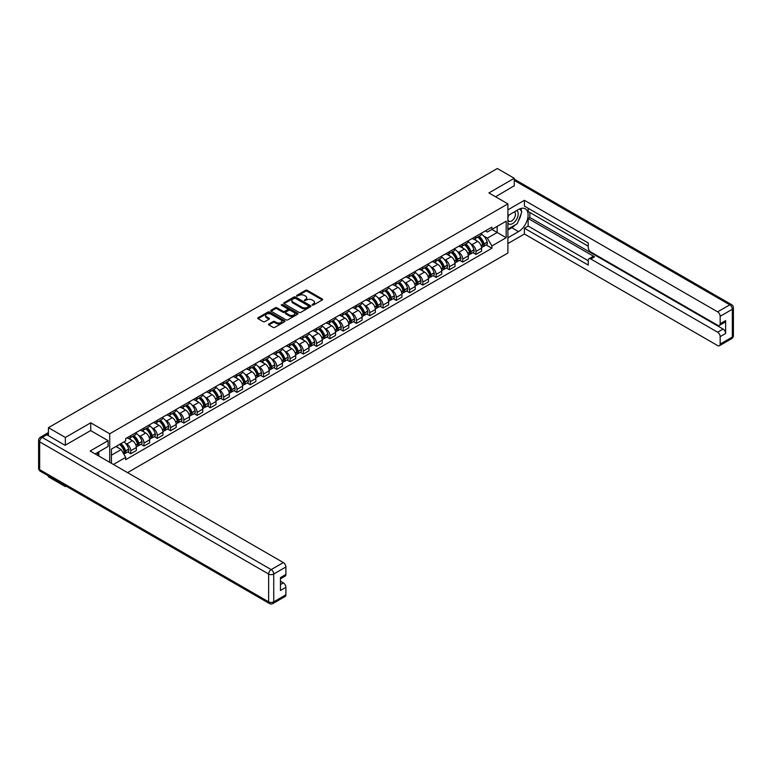 <?xml version="1.0" encoding="UTF-8"?>
<svg xmlns="http://www.w3.org/2000/svg" width="772" height="772" viewBox="0 0 772 772"><rect width="100%" height="100%" fill="white"/><g stroke="black" fill="none" stroke-linecap="round" stroke-linejoin="round"><path stroke-width="1.16" d="M312.226 305.085L313.393 305.085L322.271 299.961A1.177 0.685 0 0 0 322.619 299.478A1.177 0.685 0 0 0 322.271 298.996L307.237 290.311A1.177 0.685 0 0 0 305.567 290.311L296.689 295.435L296.689 296.11L299.005 295.454A3.783 2.181 0 0 1 304.351 295.454L305.606 296.178A3.783 2.181 0 0 1 306.716 297.722A3.783 2.181 0 0 1 305.606 299.266L304.457 300.597L306.773 299.941A3.783 2.181 0 0 1 312.12 299.941L313.374 300.665A3.783 2.181 0 0 1 314.484 302.199A3.783 2.181 0 0 1 313.374 303.743L312.226 305.085L312.226 304.409M268.888 323.979A1.177 0.685 0 0 0 268.54 324.462A1.177 0.685 0 0 0 268.888 324.944L273.105 327.386A1.177 0.685 0 0 0 274.774 327.386L284.636 321.692A1.177 0.685 0 0 0 284.984 321.21A1.177 0.685 0 0 0 284.636 320.727L269.592 312.042A1.177 0.685 0 0 0 267.923 312.042L258.07 317.736A1.177 0.685 0 0 0 257.723 318.218A1.177 0.685 0 0 0 258.07 318.701L263.165 321.644A1.177 0.685 0 0 0 264.835 321.644L269.052 319.203A1.177 0.685 0 0 0 269.399 318.72A1.177 0.685 0 0 0 269.052 318.238L266.523 316.781A3.165 1.824 0 0 1 265.597 315.497A3.165 1.824 0 0 1 267.556 313.808A3.165 1.824 0 0 1 271.001 314.204L280.892 319.917A3.165 1.824 0 0 1 281.819 321.21A3.165 1.824 0 0 1 279.869 322.899A3.165 1.824 0 0 1 276.424 322.503L274.774 321.548A1.177 0.685 0 0 0 273.105 321.548L268.888 323.979L268.888 324.944L273.105 322.532L273.105 321.548M109.711 433.777L90.729 422.815L65.359 437.463L48.424 427.678L497.332 168.508L514.268 178.284L488.908 192.932L507.889 203.885L109.711 433.777L109.711 462.322M299.092 312.38A1.177 0.685 0 0 0 300.762 312.38L310.614 306.687A1.177 0.685 0 0 0 310.962 306.204A1.177 0.685 0 0 0 310.614 305.722L295.579 297.046A1.177 0.685 0 0 0 293.91 297.046L284.048 302.73A1.177 0.685 0 0 0 283.7 303.213A1.177 0.685 0 0 0 284.048 303.695L299.092 312.38M281.5 305.268L297.616 314.204L287.773 319.878A1.177 0.685 0 0 1 286.094 319.878L271.059 311.203L275.276 308.781L275.276 307.796L271.059 310.238A1.177 0.685 0 0 0 270.711 310.72A1.177 0.685 0 0 0 271.059 311.203L271.059 310.238M275.276 308.781A1.177 0.685 0 0 1 276.945 308.781L276.945 307.796A1.177 0.685 0 0 0 275.276 307.796M276.945 307.796L283.044 311.319A1.177 0.685 0 0 0 284.723 311.319L287.522 309.707A1.177 0.685 0 0 0 287.86 309.225A1.177 0.685 0 0 0 287.522 308.742L281.172 305.075L282.34 304.4L297.625 313.229A1.177 0.685 0 0 1 297.973 313.712A1.177 0.685 0 0 1 297.625 314.194L297.625 313.229M65.359 485.713L65.359 486.601L48.424 476.826L48.424 475.928M127.544 472.618L507.889 253.033L507.889 203.885M65.359 486.601L66.131 486.157M65.359 437.463L65.359 445.174M48.424 427.678L48.424 435.688M44.911 434.626A2.403 1.39 -120 0 0 44.583 434.732A2.403 1.39 -120 0 0 44.322 434.974M514.268 186.004L514.268 178.284M475.967 236.319A5.539 3.194 60 0 1 474.819 238.809L480.445 235.566A5.539 3.194 -120 0 0 481.583 233.076M470.64 243.807L472.049 244.627A5.539 3.194 60 0 1 475.967 251.411L481.583 248.169A5.539 3.194 -120 0 0 477.675 241.385L473.651 239.059M481.583 248.169L481.583 251.161L475.967 254.403L472.927 252.647M474.819 238.809A5.539 3.194 60 0 1 472.097 238.558M475.967 251.411L475.967 254.403M462.689 243.991A5.539 3.194 60 0 1 461.54 246.471L467.166 243.228A5.539 3.194 -120 0 0 468.305 240.748M459.649 260.318L462.689 262.075L468.305 258.832L468.305 255.831A5.539 3.194 -120 0 0 464.397 249.047L460.373 246.731M461.54 246.471A5.539 3.194 60 0 1 458.819 246.22M457.362 251.479L458.771 252.29A5.539 3.194 60 0 1 462.689 259.074L462.689 262.075M449.41 251.653A5.539 3.194 60 0 1 448.262 254.142L453.888 250.9A5.539 3.194 -120 0 0 455.026 248.41M446.37 267.981L449.41 269.737L455.026 266.494L455.026 263.493A5.539 3.194 -120 0 0 451.118 256.719L447.094 254.393M448.262 254.142A5.539 3.194 60 0 1 445.54 253.892M444.083 259.141L445.492 259.961A5.539 3.194 60 0 1 449.41 266.745L449.41 269.737M436.132 259.324A5.539 3.194 60 0 1 434.983 261.805L440.609 258.562A5.539 3.194 -120 0 0 441.748 256.082M433.092 275.643L436.132 277.409L441.748 274.166L441.748 271.165A5.539 3.194 -120 0 0 437.84 264.381L433.816 262.065M434.983 261.805A5.539 3.194 60 0 1 432.262 261.554M430.805 266.813L432.223 267.623A5.539 3.194 60 0 1 436.132 274.407L436.132 277.409M422.853 266.987A5.539 3.194 60 0 1 421.705 269.476L427.331 266.234A5.539 3.194 -120 0 0 428.47 263.744M419.814 283.314L422.853 285.071L428.47 281.828L428.47 278.827A5.539 3.194 -120 0 0 424.561 272.053L420.537 269.727M421.705 269.476A5.539 3.194 60 0 1 418.984 269.225M417.527 274.475L418.945 275.295A5.539 3.194 60 0 1 422.853 282.07L422.853 285.071M409.575 274.649A5.539 3.194 60 0 1 408.427 277.138L414.053 273.896A5.539 3.194 -120 0 0 415.191 271.406M406.535 290.976L409.575 292.733L415.191 289.49L415.191 286.499A5.539 3.194 -120 0 0 411.283 279.715L407.259 277.389M408.427 277.138A5.539 3.194 60 0 1 405.705 276.887M404.248 282.137L405.667 282.957A5.539 3.194 60 0 1 409.575 289.741L409.575 292.733M396.297 282.32A5.539 3.194 60 0 1 395.148 284.8L400.774 281.558A5.539 3.194 -120 0 0 401.913 279.078M393.257 298.648L396.297 300.404L401.913 297.162L401.913 294.161A5.539 3.194 -120 0 0 398.005 287.377L393.981 285.061M395.148 284.8A5.539 3.194 60 0 1 392.427 284.559M390.97 289.809L392.388 290.629A5.539 3.194 60 0 1 396.297 297.403L396.297 300.404M383.018 289.983A5.539 3.194 60 0 1 381.87 292.472L387.496 289.23A5.539 3.194 -120 0 0 388.634 286.74M379.978 306.31L383.018 308.067L388.634 304.824L388.634 301.833A5.539 3.194 -120 0 0 384.726 295.049L380.702 292.723M381.87 292.472A5.539 3.194 60 0 1 379.148 292.221M377.691 297.471L379.11 298.291A5.539 3.194 60 0 1 383.018 305.075L383.018 308.067M369.74 297.654A5.539 3.194 60 0 1 368.591 300.134L374.217 296.892A5.539 3.194 -120 0 0 375.356 294.412M366.7 313.972L369.74 315.738L375.356 312.496L375.356 309.495A5.539 3.194 -120 0 0 371.448 302.711L367.424 300.395M368.591 300.134A5.539 3.194 60 0 1 365.87 299.883M364.413 305.143L365.832 305.953A5.539 3.194 60 0 1 369.74 312.737L369.74 315.738M356.461 305.316A5.539 3.194 60 0 1 355.313 307.806L360.939 304.564A5.539 3.194 -120 0 0 362.078 302.074M353.422 321.644L356.461 323.4L362.078 320.158L362.078 317.157A5.539 3.194 -120 0 0 358.169 310.383L354.145 308.057M355.313 307.806A5.539 3.194 60 0 1 352.592 307.555M351.135 312.805L352.553 313.625A5.539 3.194 60 0 1 356.461 320.409L356.461 323.4M343.183 312.988A5.539 3.194 60 0 1 342.035 315.468L347.661 312.226A5.539 3.194 -120 0 0 348.799 309.736M340.143 329.306L343.183 331.072L348.799 327.82L348.799 324.829A5.539 3.194 -120 0 0 344.891 318.045L340.867 315.729M342.035 315.468A5.539 3.194 60 0 1 339.313 315.217M337.856 320.467L339.275 321.287A5.539 3.194 60 0 1 343.183 328.071L343.183 331.072M329.905 320.65A5.539 3.194 60 0 1 328.756 323.14L334.382 319.888A5.539 3.194 -120 0 0 335.521 317.408M326.865 336.978L329.905 338.734L335.521 335.492L335.521 332.491A5.539 3.194 -120 0 0 331.613 325.716L327.589 323.391M328.756 323.14A5.539 3.194 60 0 1 326.035 322.889M324.578 328.139L325.996 328.959A5.539 3.194 60 0 1 329.905 335.733L329.905 338.734M316.626 328.312A5.539 3.194 60 0 1 315.478 330.802L321.104 327.56A5.539 3.194 -120 0 0 322.242 325.07M313.586 344.64L316.626 346.396L322.242 343.154L322.242 340.162A5.539 3.194 -120 0 0 318.334 333.379L314.31 331.053M315.478 330.802A5.539 3.194 60 0 1 312.757 330.551M311.299 335.801L312.718 336.621A5.539 3.194 60 0 1 316.626 343.405L316.626 346.396M303.348 335.984A5.539 3.194 60 0 1 302.209 338.464L307.825 335.222A5.539 3.194 -120 0 0 308.964 332.742M300.308 352.312L303.348 354.068L308.964 350.826L308.964 347.825A5.539 3.194 -120 0 0 305.056 341.041L301.032 338.725M302.209 338.464A5.539 3.194 60 0 1 299.478 338.223M298.021 343.472L299.44 344.283A5.539 3.194 60 0 1 303.348 351.067L303.348 354.068M290.069 343.646A5.539 3.194 60 0 1 288.931 346.136L294.547 342.893A5.539 3.194 -120 0 0 295.686 340.404M287.03 359.974L290.069 361.73L295.695 358.488L295.695 355.496A5.539 3.194 -120 0 0 291.777 348.712L287.753 346.387M288.931 346.136A5.539 3.194 60 0 1 286.2 345.885M284.743 351.135L286.161 351.955A5.539 3.194 60 0 1 290.069 358.739L290.069 361.73M276.791 351.318A5.539 3.194 60 0 1 275.652 353.798L281.269 350.556A5.539 3.194 -120 0 0 282.407 348.075M273.751 367.636L276.791 369.402L282.417 366.16L282.417 363.158A5.539 3.194 -120 0 0 278.499 356.375L274.475 354.058M275.652 353.798A5.539 3.194 60 0 1 272.921 353.547M271.464 358.806L272.883 359.617A5.539 3.194 60 0 1 276.791 366.401L276.791 369.402M263.513 358.98A5.539 3.194 60 0 1 262.374 361.47L267.99 358.227A5.539 3.194 -120 0 0 269.138 355.738M260.473 375.308L263.513 377.064L269.138 373.822L269.138 370.821A5.539 3.194 -120 0 0 265.221 364.046L261.197 361.721M262.374 361.47A5.539 3.194 60 0 1 259.643 361.219M258.186 366.468L259.604 367.289A5.539 3.194 60 0 1 263.513 374.063L263.513 377.064M250.234 366.652A5.539 3.194 60 0 1 249.095 369.132L254.712 365.889A5.539 3.194 -120 0 0 255.86 363.4M247.194 382.97L250.234 384.736L255.86 381.484L255.86 378.492A5.539 3.194 -120 0 0 251.942 371.708L247.918 369.383M249.095 369.132A5.539 3.194 60 0 1 246.364 368.881M244.907 374.13L246.326 374.951A5.539 3.194 60 0 1 250.234 381.735L250.234 384.736M236.956 374.314A5.539 3.194 60 0 1 235.817 376.794L241.433 373.552A5.539 3.194 -120 0 0 242.582 371.071M233.916 390.642L236.956 392.398L242.582 389.156L242.582 386.154A5.539 3.194 -120 0 0 238.664 379.37L234.64 377.054M235.817 376.794A5.539 3.194 60 0 1 233.086 376.553M231.629 381.802L233.047 382.623A5.539 3.194 60 0 1 236.956 389.397L236.956 392.398M223.677 381.976A5.539 3.194 60 0 1 222.539 384.466L228.155 381.223A5.539 3.194 -120 0 0 229.303 378.734M220.638 398.304L223.677 400.06L229.303 396.818L229.303 393.826A5.539 3.194 -120 0 0 225.385 387.042L221.361 384.717M222.539 384.466A5.539 3.194 60 0 1 219.808 384.215M218.351 389.464L219.769 390.285A5.539 3.194 60 0 1 223.677 397.069L223.677 400.06M210.399 389.648A5.539 3.194 60 0 1 209.26 392.128L214.877 388.885A5.539 3.194 -120 0 0 216.025 386.405M207.359 405.975L210.399 407.732L216.025 404.489L216.025 401.488A5.539 3.194 -120 0 0 212.107 394.704L208.083 392.388M209.26 392.128A5.539 3.194 60 0 1 206.529 391.877M205.072 397.136L206.491 397.947A5.539 3.194 60 0 1 210.399 404.731L210.399 407.732M197.121 397.31A5.539 3.194 60 0 1 195.982 399.8L201.598 396.557A5.539 3.194 -120 0 0 202.746 394.067M194.081 413.638L197.121 415.394L202.746 412.151L202.746 409.15A5.539 3.194 -120 0 0 198.829 402.376L194.805 400.05M195.982 399.8A5.539 3.194 60 0 1 193.251 399.549M191.794 404.798L193.212 405.618A5.539 3.194 60 0 1 197.121 412.402L197.121 415.394M183.842 404.982A5.539 3.194 60 0 1 182.703 407.462L188.32 404.219A5.539 3.194 -120 0 0 189.468 401.739M180.802 421.3L183.842 423.066L189.468 419.823L189.468 416.822A5.539 3.194 -120 0 0 185.55 410.038L181.526 407.722M182.703 407.462A5.539 3.194 60 0 1 179.972 407.211M178.515 412.46L179.934 413.281A5.539 3.194 60 0 1 183.842 420.065L183.842 423.066M170.564 412.644A5.539 3.194 60 0 1 169.425 415.133L175.041 411.881A5.539 3.194 -120 0 0 176.19 409.401M167.524 428.971L170.564 430.728L176.19 427.485L176.19 424.484A5.539 3.194 -120 0 0 172.272 417.71L168.248 415.384M169.425 415.133A5.539 3.194 60 0 1 166.694 414.882M165.237 420.132L166.655 420.952A5.539 3.194 60 0 1 170.564 427.727L170.564 430.728M157.285 420.306A5.539 3.194 60 0 1 156.147 422.795L161.763 419.553A5.539 3.194 -120 0 0 162.911 417.063M154.246 436.634L157.285 438.39L162.911 435.147L162.911 432.156A5.539 3.194 -120 0 0 158.993 425.372L154.969 423.046M156.147 422.795A5.539 3.194 60 0 1 153.416 422.545M151.959 427.794L153.377 428.614A5.539 3.194 60 0 1 157.285 435.398L157.285 438.39M144.007 427.977A5.539 3.194 60 0 1 142.868 430.458L148.485 427.215A5.539 3.194 -120 0 0 149.633 424.735M140.967 444.305L144.007 446.062L149.633 442.819L149.633 439.818A5.539 3.194 -120 0 0 145.715 433.034L141.691 430.718M142.868 430.458A5.539 3.194 60 0 1 140.137 430.216M138.68 435.466L140.099 436.276A5.539 3.194 60 0 1 144.007 443.06L144.007 446.062M130.729 435.64A5.539 3.194 60 0 1 129.59 438.129L135.206 434.887A5.539 3.194 -120 0 0 136.355 432.397M127.689 451.967L130.729 453.724L136.355 450.481L136.355 447.49A5.539 3.194 -120 0 0 132.437 440.706L128.413 438.38M129.59 438.129A5.539 3.194 60 0 1 126.859 437.878M125.402 443.128L126.82 443.948A5.539 3.194 60 0 1 130.729 450.732L130.729 453.724M485.376 230.896L487.373 232.044L506.181 221.188L497.168 226.399L497.168 232.488L487.373 238.143L483.919 236.145M111.409 463.306L111.409 449.111L125.711 440.851L125.711 438.544L491.889 227.132L491.889 229.438L506.181 237.699L491.889 245.95L487.373 238.143M506.181 221.188L506.181 237.699M111.409 455.2L121.204 449.545L125.711 457.362L125.711 459.678L491.889 248.266L491.889 245.95M125.711 457.362L113.416 464.464M90.729 422.815L90.729 430.631M121.204 449.545L115.925 446.505M486.206 244.985L491.889 248.266M312.554 305.201L313.374 304.728A3.783 2.181 0 0 0 314.484 303.184L314.484 302.199M306.716 297.722L306.716 298.696A3.783 2.181 0 0 1 305.606 300.24L304.786 300.713M322.271 298.996L322.271 299.961L307.237 291.295A1.177 0.685 0 0 0 305.567 291.295L297.017 296.226M310.605 306.696L295.579 298.021A1.177 0.685 0 0 0 293.91 298.021L284.067 303.705L284.048 302.73M308.53 306.542L308.53 305.866L295.329 298.253L292.945 298.947A3.783 2.181 0 0 0 291.845 300.491A3.783 2.181 0 0 0 292.945 302.035L301.968 307.246A3.783 2.181 0 0 0 307.324 307.246L308.53 306.542L308.53 307.526L308.771 306.204M291.845 300.491L291.845 301.476A3.783 2.181 0 0 0 292.945 303.02L292.945 302.035M308.53 307.526L307.324 308.231A3.783 2.181 0 0 1 301.968 308.231L292.945 303.02M276.945 308.781L283.044 312.303A1.177 0.685 0 0 0 284.723 312.303L287.522 310.691A1.177 0.685 0 0 0 287.86 310.209L287.86 309.225M289.375 314.976A3.165 1.824 0 0 0 292.82 315.372A3.165 1.824 0 0 0 294.769 313.683A3.165 1.824 0 0 0 293.842 312.39L290.359 310.383A1.177 0.685 0 0 0 288.689 310.383L285.891 311.994A1.177 0.685 0 0 0 285.543 312.477A1.177 0.685 0 0 0 285.891 312.959L289.375 314.976L289.375 315.96A3.165 1.824 0 0 0 292.82 316.356A3.165 1.824 0 0 0 294.769 314.667L294.769 313.683M285.543 312.477L285.543 313.461A1.177 0.685 0 0 0 285.891 313.943L285.891 312.959M289.375 315.96L285.891 313.943M281.819 321.21L281.819 322.194A3.165 1.824 0 0 1 279.869 323.873A3.165 1.824 0 0 1 276.424 323.478L274.774 322.532A1.177 0.685 0 0 0 273.105 322.532M265.597 315.497L265.597 316.472A3.165 1.824 0 0 0 266.523 317.765L266.523 316.781M269.052 318.238L269.052 319.203L266.523 317.765M284.636 320.727L284.636 321.692L269.592 313.027A1.177 0.685 0 0 0 267.923 313.027L258.08 318.711L258.07 317.736M478.061 236.936A7.585 4.381 60 0 1 478.1 236.965A7.585 4.381 60 0 1 483.089 243.769L483.127 243.923A1.476 0.849 60 0 1 482.896 245.081A1.476 0.849 60 0 1 482.867 245.1M477.723 237.129A9.148 5.279 60 0 1 482.751 244.676L482.799 244.84A3.04 1.756 60 0 1 482.317 247.223L481.564 247.658M482.838 246.548A3.04 1.756 -120 0 0 483.677 246.432A3.04 1.756 -120 0 0 484.16 244.048L484.121 243.894A9.148 5.279 -120 0 0 479.094 236.348M481.467 234.051A9.148 5.279 60 0 1 487.219 242.099L487.267 242.254A3.04 1.756 60 0 1 486.785 244.647L483.677 246.432M474.606 238.915A9.148 5.279 60 0 1 476.517 240.719M480.966 240.729L482.133 241.404M507.889 215.629L518.523 209.492A13.539 7.816 120 0 1 525.298 208.816A13.539 7.816 120 0 1 527.372 219.673A13.539 7.816 120 0 1 518.523 231.61L507.889 237.747M507.889 243.547L524.4 234.012L524.4 228.213L588.235 265.066L588.235 260.453A3.609 2.084 -120 0 1 588.988 258.794A3.609 2.084 -120 0 1 590.792 258.977L717.613 332.201L723.065 329.055A3.609 2.084 60 0 1 725.622 333.475L725.622 320.602A3.609 2.084 60 0 1 724.869 322.252L719.427 325.398A3.609 2.084 -120 0 0 720.17 323.748L720.17 316.279A3.609 2.084 -120 0 0 717.613 311.849L729.791 304.824L514.268 180.397M529.853 212.493L529.853 217.501L528.144 218.486L528.144 226.051L524.4 228.213M528.144 208.266L528.144 211.509L588.235 246.2M719.427 325.398A3.609 2.084 -120 0 1 717.613 325.224L590.792 252A3.609 2.084 -120 0 1 588.235 247.58L588.235 242.958L524.4 206.095L524.4 200.305L717.613 311.849M507.889 209.839L524.4 200.305M524.4 234.012L717.613 345.567A3.609 2.084 -120 0 0 719.427 345.74A3.609 2.084 -120 0 0 720.17 344.09L720.17 336.621A3.609 2.084 -120 0 0 717.613 332.201M514.268 185.705L495.585 196.783M528.144 218.486L594.537 256.815L590.792 258.977M529.853 217.501L723.065 329.055M528.144 226.051L588.235 260.743M588.988 258.794L592.732 256.632A3.609 2.084 60 0 1 594.537 256.815M507.889 229.979L511.807 227.721A13.539 7.816 120 0 0 515.561 224.671M518.244 221.13A13.539 7.816 120 0 0 521.158 213.612M521.38 211.19A13.539 7.816 120 0 0 521.042 208.43M46.812 434.761L42.209 437.415A3.609 2.084 -120 0 0 40.405 437.232L44.998 434.578A3.609 2.084 60 0 1 46.812 434.761L65.109 445.319L90.642 430.583L108.09 440.658L108.09 446.457L96.008 453.434A13.539 7.816 120 0 0 95.188 453.946M108.09 440.658L90.131 451.022L283.353 562.576A3.609 2.084 60 0 1 285.901 566.995L285.901 574.464A3.609 2.084 60 0 1 285.157 576.124L280.458 578.836M98.816 455.075L98.816 451.813M280.458 584.587L283.353 582.918A3.609 2.084 60 0 1 285.901 587.347L285.901 594.816A3.609 2.084 60 0 1 285.157 596.466L272.979 603.492A3.609 2.084 -120 0 0 273.732 601.842L285.901 594.816M285.901 574.464L280.458 577.61L280.458 590.493L285.901 587.347M283.353 582.918L280.458 581.248M507.889 223.156A7.826 4.516 120 0 0 514.113 222.481A7.826 4.516 120 0 0 518.186 213.96A7.826 4.516 120 0 0 516.767 210.505M508.545 215.253A7.826 4.516 120 0 0 507.889 216.662M507.889 219.287A5.356 3.088 120 0 0 508.97 221.217A5.356 3.088 120 0 0 513.1 219.779A5.356 3.088 120 0 0 515.435 214.384A5.356 3.088 120 0 0 514.326 211.933A5.356 3.088 120 0 0 514.306 211.924M508.989 215.002A5.356 3.088 120 0 0 507.889 218.206M519.749 208.874L521.843 211.856L517.25 223.697L508.063 229.004M97.185 452.749L99.154 456.233M464.783 244.608A7.585 4.381 60 0 1 464.821 244.627A7.585 4.381 60 0 1 469.81 251.431L469.849 251.585A1.476 0.849 60 0 1 469.617 252.743A1.476 0.849 60 0 1 469.588 252.762M464.445 244.801A9.148 5.279 60 0 1 469.472 252.347L469.521 252.502A3.04 1.756 60 0 1 469.038 254.885L468.286 255.329M469.559 254.22A3.04 1.756 -120 0 0 470.399 254.104A3.04 1.756 -120 0 0 470.881 251.72L470.843 251.556A9.148 5.279 -120 0 0 465.815 244.01M468.189 241.713A9.148 5.279 60 0 1 473.94 249.761L473.989 249.925A3.04 1.756 60 0 1 473.506 252.309L470.399 254.104M461.328 246.577A9.148 5.279 60 0 1 463.239 248.381M467.687 248.401L468.855 249.067M451.504 252.27A7.585 4.381 60 0 1 451.543 252.29A7.585 4.381 60 0 1 456.532 259.102L456.57 259.257A1.476 0.849 60 0 1 456.339 260.415A1.476 0.849 60 0 1 456.31 260.434M451.166 252.463A9.148 5.279 60 0 1 456.194 260.01L456.242 260.164A3.04 1.756 60 0 1 455.76 262.557L455.007 262.991M456.281 261.882A3.04 1.756 -120 0 0 457.12 261.766A3.04 1.756 -120 0 0 457.603 259.382L457.564 259.228A9.148 5.279 -120 0 0 452.537 251.682M454.911 249.385A9.148 5.279 60 0 1 460.662 257.433L460.71 257.587A3.04 1.756 60 0 1 460.228 259.971L457.12 261.766M448.05 254.249A9.148 5.279 60 0 1 449.96 256.053M454.409 256.063L455.577 256.738M438.226 259.942A7.585 4.381 60 0 1 438.264 259.961A7.585 4.381 60 0 1 443.253 266.765L443.292 266.919A1.476 0.849 60 0 1 443.06 268.077A1.476 0.849 60 0 1 443.031 268.096M437.888 260.125A9.148 5.279 60 0 1 442.916 267.681L442.964 267.836A3.04 1.756 60 0 1 442.481 270.219L441.729 270.654M443.003 269.553A3.04 1.756 -120 0 0 443.842 269.438A3.04 1.756 -120 0 0 444.325 267.044L444.286 266.89A9.148 5.279 -120 0 0 439.258 259.344M441.632 257.047A9.148 5.279 60 0 1 447.384 265.095L447.432 265.259A3.04 1.756 60 0 1 446.949 267.643L443.842 269.438M434.771 261.911A9.148 5.279 60 0 1 436.682 263.715M441.13 263.725L442.298 264.4M424.947 267.604A7.585 4.381 60 0 1 424.986 267.623A7.585 4.381 60 0 1 429.975 274.427L430.014 274.591A1.476 0.849 60 0 1 429.782 275.749A1.476 0.849 60 0 1 429.753 275.768M424.61 267.797A9.148 5.279 60 0 1 429.637 275.343L429.686 275.498A3.04 1.756 60 0 1 429.203 277.891L428.45 278.325M429.724 277.216A3.04 1.756 -120 0 0 430.564 277.1A3.04 1.756 -120 0 0 431.046 274.716L431.008 274.562A9.148 5.279 -120 0 0 425.98 267.006M428.354 264.719A9.148 5.279 60 0 1 434.105 272.767L434.153 272.921A3.04 1.756 60 0 1 433.671 275.305L430.564 277.1M421.493 269.582A9.148 5.279 60 0 1 423.403 271.387M427.852 271.397L429.02 272.072M411.669 275.266A7.585 4.381 60 0 1 411.708 275.295A7.585 4.381 60 0 1 416.697 282.098L416.735 282.253A1.476 0.849 60 0 1 416.504 283.411A1.476 0.849 60 0 1 416.475 283.43M411.331 275.459A9.148 5.279 60 0 1 416.359 283.006L416.407 283.17A3.04 1.756 60 0 1 415.925 285.553L415.172 285.987M416.446 284.878A3.04 1.756 -120 0 0 417.285 284.772A3.04 1.756 -120 0 0 417.768 282.378L417.729 282.224A9.148 5.279 -120 0 0 412.702 274.678M415.075 272.381A9.148 5.279 60 0 1 420.837 280.429L420.875 280.583A3.04 1.756 60 0 1 420.393 282.977L417.285 284.772M408.214 277.245A9.148 5.279 60 0 1 410.125 279.049M414.574 279.059L415.741 279.734M398.391 282.938A7.585 4.381 60 0 1 398.429 282.957A7.585 4.381 60 0 1 403.418 289.761L403.466 289.925A1.476 0.849 60 0 1 403.225 291.083A1.476 0.849 60 0 1 403.196 291.092M398.053 283.131A9.148 5.279 60 0 1 403.08 290.677L403.129 290.832A3.04 1.756 60 0 1 402.646 293.215L401.894 293.659M403.167 292.549A3.04 1.756 -120 0 0 404.007 292.434A3.04 1.756 -120 0 0 404.489 290.05L404.451 289.886A9.148 5.279 -120 0 0 399.423 282.34M401.807 280.053A9.148 5.279 60 0 1 407.558 288.101L407.597 288.255A3.04 1.756 60 0 1 407.114 290.639L404.007 292.434M394.936 284.907A9.148 5.279 60 0 1 396.847 286.711M401.295 286.73L402.463 287.396M385.112 290.6A7.585 4.381 60 0 1 385.151 290.629A7.585 4.381 60 0 1 390.14 297.432L390.188 297.587A1.476 0.849 60 0 1 389.947 298.745A1.476 0.849 60 0 1 389.918 298.764M384.774 290.793A9.148 5.279 60 0 1 389.802 298.339L389.85 298.503A3.04 1.756 60 0 1 389.368 300.887L388.615 301.321M389.889 300.212A3.04 1.756 -120 0 0 390.728 300.096A3.04 1.756 -120 0 0 391.211 297.712L391.172 297.558A9.148 5.279 -120 0 0 386.145 290.011M388.528 287.715A9.148 5.279 60 0 1 394.28 295.763L394.318 295.917A3.04 1.756 60 0 1 393.836 298.31L390.728 300.096M381.657 292.578A9.148 5.279 60 0 1 383.568 294.383M388.017 294.393L389.185 295.068M371.834 298.272A7.585 4.381 60 0 1 371.872 298.291A7.585 4.381 60 0 1 376.861 305.094L376.91 305.249A1.476 0.849 60 0 1 376.668 306.407A1.476 0.849 60 0 1 376.639 306.426M371.496 298.465A9.148 5.279 60 0 1 376.524 306.011L376.572 306.166A3.04 1.756 60 0 1 376.089 308.549L375.337 308.993M376.611 307.883A3.04 1.756 -120 0 0 377.45 307.767A3.04 1.756 -120 0 0 377.933 305.384L377.894 305.22A9.148 5.279 -120 0 0 372.866 297.674M375.25 295.377A9.148 5.279 60 0 1 381.001 303.425L381.04 303.589A3.04 1.756 60 0 1 380.557 305.973L377.45 307.767M368.379 300.24A9.148 5.279 60 0 1 370.29 302.045M374.738 302.064L375.906 302.73M358.555 305.934A7.585 4.381 60 0 1 358.594 305.953A7.585 4.381 60 0 1 363.583 312.766L363.631 312.921A1.476 0.849 60 0 1 363.39 314.079A1.476 0.849 60 0 1 363.361 314.098M358.218 306.127A9.148 5.279 60 0 1 363.245 313.673L363.294 313.828A3.04 1.756 60 0 1 362.811 316.221L362.058 316.655M363.332 315.545A3.04 1.756 -120 0 0 364.172 315.43A3.04 1.756 -120 0 0 364.654 313.046L364.616 312.892A9.148 5.279 -120 0 0 359.588 305.336M361.971 303.049A9.148 5.279 60 0 1 367.723 311.097L367.762 311.251A3.04 1.756 60 0 1 367.279 313.635L364.172 315.43M355.101 307.912A9.148 5.279 60 0 1 357.011 309.717M361.46 309.726L362.628 310.402M345.277 313.596A7.585 4.381 60 0 1 345.316 313.625A7.585 4.381 60 0 1 350.305 320.428L350.353 320.583A1.476 0.849 60 0 1 350.112 321.741A1.476 0.849 60 0 1 350.083 321.76M344.939 313.789A9.148 5.279 60 0 1 349.967 321.345L350.015 321.499A3.04 1.756 60 0 1 349.533 323.883L348.78 324.317M350.054 323.207A3.04 1.756 -120 0 0 350.893 323.101A3.04 1.756 -120 0 0 351.376 320.708L351.337 320.554A9.148 5.279 -120 0 0 346.31 313.007M348.693 310.711A9.148 5.279 60 0 1 354.445 318.759L354.483 318.913A3.04 1.756 60 0 1 354.001 321.306L350.893 323.101M341.822 315.574A9.148 5.279 60 0 1 343.733 317.379M348.182 317.388L349.349 318.064M331.999 321.268A7.585 4.381 60 0 1 332.037 321.287A7.585 4.381 60 0 1 337.026 328.09L337.075 328.254A1.476 0.849 60 0 1 336.833 329.412A1.476 0.849 60 0 1 336.804 329.422M331.671 321.461A9.148 5.279 60 0 1 336.688 329.007L336.737 329.161A3.04 1.756 60 0 1 336.254 331.555L335.502 331.989M336.775 330.879A3.04 1.756 -120 0 0 337.615 330.763A3.04 1.756 -120 0 0 338.097 328.38L338.059 328.216A9.148 5.279 -120 0 0 333.031 320.67M335.415 318.382A9.148 5.279 60 0 1 341.166 326.431L341.205 326.585A3.04 1.756 60 0 1 340.722 328.968L337.615 330.763M328.544 323.246A9.148 5.279 60 0 1 330.455 325.041M334.903 325.06L336.071 325.736M318.72 328.93A7.585 4.381 60 0 1 318.759 328.959A7.585 4.381 60 0 1 323.748 335.762L323.796 335.916A1.476 0.849 60 0 1 323.555 337.075A1.476 0.849 60 0 1 323.526 337.094M318.392 329.123A9.148 5.279 60 0 1 323.42 336.669L323.458 336.833A3.04 1.756 60 0 1 322.976 339.217L322.223 339.651M323.497 338.541A3.04 1.756 -120 0 0 324.346 338.435A3.04 1.756 -120 0 0 324.819 336.042L324.78 335.888A9.148 5.279 -120 0 0 319.753 328.341M322.136 326.045A9.148 5.279 60 0 1 327.888 334.093L327.926 334.247A3.04 1.756 60 0 1 327.444 336.64L324.346 338.435M315.265 330.908A9.148 5.279 60 0 1 317.176 332.713M321.625 332.722L322.792 333.398M305.442 336.602A7.585 4.381 60 0 1 305.48 336.621A7.585 4.381 60 0 1 310.469 343.424L310.518 343.588A1.476 0.849 60 0 1 310.276 344.737A1.476 0.849 60 0 1 310.248 344.756M305.114 336.795A9.148 5.279 60 0 1 310.141 344.341L310.18 344.495A3.04 1.756 60 0 1 309.697 346.879L308.945 347.323M310.219 346.213A3.04 1.756 -120 0 0 311.068 346.097A3.04 1.756 -120 0 0 311.541 343.714L311.502 343.55A9.148 5.279 -120 0 0 306.474 336.003M308.858 333.707A9.148 5.279 60 0 1 314.609 341.755L314.648 341.919A3.04 1.756 60 0 1 314.165 344.302L311.068 346.097M301.987 338.57A9.148 5.279 60 0 1 303.898 340.375M308.346 340.394L309.514 341.06M292.163 344.264A7.585 4.381 60 0 1 292.202 344.283A7.585 4.381 60 0 1 297.191 351.096L297.239 351.25A1.476 0.849 60 0 1 296.998 352.408A1.476 0.849 60 0 1 296.969 352.428M291.835 344.457A9.148 5.279 60 0 1 296.863 352.003L296.902 352.167A3.04 1.756 60 0 1 296.419 354.551L295.666 354.985M296.94 353.875A3.04 1.756 -120 0 0 297.789 353.759A3.04 1.756 -120 0 0 298.262 351.376L298.224 351.221A9.148 5.279 -120 0 0 293.196 343.675M295.579 341.378A9.148 5.279 60 0 1 301.331 349.427L301.37 349.581A3.04 1.756 60 0 1 300.887 351.964L297.789 353.759M288.709 346.242A9.148 5.279 60 0 1 290.619 348.047M295.068 348.056L296.236 348.732M278.885 351.935A7.585 4.381 60 0 1 278.924 351.955A7.585 4.381 60 0 1 283.913 358.758L283.961 358.912A1.476 0.849 60 0 1 283.72 360.07A1.476 0.849 60 0 1 283.691 360.09M278.557 352.119A9.148 5.279 60 0 1 283.585 359.675L283.623 359.829A3.04 1.756 60 0 1 283.141 362.213L282.388 362.647M283.662 361.547A3.04 1.756 -120 0 0 284.511 361.431A3.04 1.756 -120 0 0 284.984 359.038L284.945 358.883A9.148 5.279 -120 0 0 279.918 351.337M282.301 349.04A9.148 5.279 60 0 1 288.053 357.089L288.091 357.253A3.04 1.756 60 0 1 287.609 359.636L284.511 361.431M275.43 353.904A9.148 5.279 60 0 1 277.341 355.709M281.79 355.718L282.957 356.394M265.607 359.598A7.585 4.381 60 0 1 265.645 359.617A7.585 4.381 60 0 1 270.634 366.42L270.683 366.584A1.476 0.849 60 0 1 270.441 367.742A1.476 0.849 60 0 1 270.412 367.762M265.278 359.791A9.148 5.279 60 0 1 270.306 367.337L270.345 367.491A3.04 1.756 60 0 1 269.862 369.885L269.11 370.319M270.383 369.209A3.04 1.756 -120 0 0 271.233 369.093A3.04 1.756 -120 0 0 271.705 366.71L271.667 366.555A9.148 5.279 -120 0 0 266.639 358.999M269.023 356.712A9.148 5.279 60 0 1 274.774 364.76L274.813 364.915A3.04 1.756 60 0 1 274.33 367.298L271.233 369.093M262.152 361.576A9.148 5.279 60 0 1 264.063 363.38M268.511 363.39L269.679 364.066M252.328 367.26A7.585 4.381 60 0 1 252.367 367.289A7.585 4.381 60 0 1 257.356 374.092L257.404 374.246A1.476 0.849 60 0 1 257.163 375.404A1.476 0.849 60 0 1 257.134 375.424M252 367.453A9.148 5.279 60 0 1 257.028 374.999L257.066 375.163A3.04 1.756 60 0 1 256.584 377.547L255.831 377.981M257.105 376.871A3.04 1.756 -120 0 0 257.954 376.765A3.04 1.756 -120 0 0 258.427 374.372L258.388 374.217A9.148 5.279 -120 0 0 253.361 366.671M255.744 364.374A9.148 5.279 60 0 1 261.496 372.422L261.534 372.577A3.04 1.756 60 0 1 261.061 374.97L257.954 376.765M248.873 369.238A9.148 5.279 60 0 1 250.784 371.042M255.233 371.052L256.4 371.728M239.05 374.931A7.585 4.381 60 0 1 239.088 374.951A7.585 4.381 60 0 1 244.077 381.754L244.126 381.918A1.476 0.849 60 0 1 243.884 383.076A1.476 0.849 60 0 1 243.855 383.086M238.722 375.124A9.148 5.279 60 0 1 243.749 382.671L243.788 382.825A3.04 1.756 60 0 1 243.305 385.218L242.553 385.653M243.827 384.543A3.04 1.756 -120 0 0 244.676 384.427A3.04 1.756 -120 0 0 245.149 382.043L245.11 381.879A9.148 5.279 -120 0 0 240.082 374.333M242.466 372.046A9.148 5.279 60 0 1 248.217 380.094L248.256 380.249A3.04 1.756 60 0 1 247.783 382.632L244.676 384.427M235.595 376.91A9.148 5.279 60 0 1 237.506 378.705M241.954 378.724L243.122 379.39M225.771 382.594A7.585 4.381 60 0 1 225.81 382.623A7.585 4.381 60 0 1 230.799 389.426L230.847 389.58A1.476 0.849 60 0 1 230.616 390.738A1.476 0.849 60 0 1 230.577 390.757M225.443 382.787A9.148 5.279 60 0 1 230.471 390.333L230.51 390.497A3.04 1.756 60 0 1 230.027 392.88L229.274 393.315M230.548 392.205A3.04 1.756 -120 0 0 231.397 392.089A3.04 1.756 -120 0 0 231.87 389.706L231.832 389.551A9.148 5.279 -120 0 0 226.804 382.005M229.188 379.708A9.148 5.279 60 0 1 234.939 387.756L234.977 387.911A3.04 1.756 60 0 1 234.505 390.304L231.397 392.089M222.317 384.572A9.148 5.279 60 0 1 224.227 386.376M228.676 386.386L229.844 387.062M212.493 390.265A7.585 4.381 60 0 1 212.532 390.285A7.585 4.381 60 0 1 217.521 397.088L217.569 397.242A1.476 0.849 60 0 1 217.337 398.4A1.476 0.849 60 0 1 217.299 398.42M212.165 390.458A9.148 5.279 60 0 1 217.193 398.005L217.231 398.159A3.04 1.756 60 0 1 216.749 400.543L215.996 400.986M217.27 399.877A3.04 1.756 -120 0 0 218.119 399.761A3.04 1.756 -120 0 0 218.592 397.377L218.553 397.213A9.148 5.279 -120 0 0 213.526 389.667M215.909 387.37A9.148 5.279 60 0 1 221.66 395.418L221.699 395.582A3.04 1.756 60 0 1 221.226 397.966L218.119 399.761M209.038 392.234A9.148 5.279 60 0 1 210.949 394.038M215.398 394.058L216.565 394.724M199.215 397.927A7.585 4.381 60 0 1 199.253 397.947A7.585 4.381 60 0 1 204.242 404.76L204.29 404.914A1.476 0.849 60 0 1 204.059 406.072A1.476 0.849 60 0 1 204.02 406.091M198.886 398.12A9.148 5.279 60 0 1 203.914 405.667L203.953 405.821A3.04 1.756 60 0 1 203.47 408.214L202.718 408.649M203.991 407.539A3.04 1.756 -120 0 0 204.841 407.423A3.04 1.756 -120 0 0 205.313 405.039L205.275 404.885A9.148 5.279 -120 0 0 200.247 397.329M202.631 395.042A9.148 5.279 60 0 1 208.382 403.09L208.421 403.245A3.04 1.756 60 0 1 207.948 405.628L204.841 407.423M195.76 399.906A9.148 5.279 60 0 1 197.671 401.71M202.119 401.72L203.287 402.395M185.936 405.599A7.585 4.381 60 0 1 185.975 405.618A7.585 4.381 60 0 1 190.964 412.422L191.012 412.576A1.476 0.849 60 0 1 190.78 413.734A1.476 0.849 60 0 1 190.742 413.753M185.608 405.782A9.148 5.279 60 0 1 190.636 413.338L190.674 413.493A3.04 1.756 60 0 1 190.192 415.876L189.439 416.311M190.713 415.211A3.04 1.756 -120 0 0 191.562 415.095A3.04 1.756 -120 0 0 192.035 412.702L191.996 412.547A9.148 5.279 -120 0 0 186.969 405.001M189.352 402.704A9.148 5.279 60 0 1 195.104 410.752L195.142 410.916A3.04 1.756 60 0 1 194.669 413.3L191.562 415.095M182.481 407.568A9.148 5.279 60 0 1 184.392 409.372M188.841 409.382L190.008 410.057M172.658 413.261A7.585 4.381 60 0 1 172.696 413.281A7.585 4.381 60 0 1 177.685 420.084L177.734 420.248A1.476 0.849 60 0 1 177.502 421.406A1.476 0.849 60 0 1 177.464 421.425M172.33 413.454A9.148 5.279 60 0 1 177.357 421.001L177.396 421.155A3.04 1.756 60 0 1 176.913 423.548L176.161 423.982M177.435 422.873A3.04 1.756 -120 0 0 178.284 422.757A3.04 1.756 -120 0 0 178.757 420.373L178.718 420.219A9.148 5.279 -120 0 0 173.69 412.663M176.074 410.376A9.148 5.279 60 0 1 181.825 418.424L181.864 418.578A3.04 1.756 60 0 1 181.391 420.962L178.284 422.757M169.203 415.24A9.148 5.279 60 0 1 171.114 417.044M175.562 417.054L176.73 417.729M159.379 420.923A7.585 4.381 60 0 1 159.418 420.952A7.585 4.381 60 0 1 164.407 427.756L164.455 427.91A1.476 0.849 60 0 1 164.224 429.068A1.476 0.849 60 0 1 164.185 429.087M159.051 421.116A9.148 5.279 60 0 1 164.079 428.663L164.118 428.827A3.04 1.756 60 0 1 163.645 431.21L162.882 431.644M164.156 430.535A3.04 1.756 -120 0 0 165.005 430.429A3.04 1.756 -120 0 0 165.478 428.035L165.44 427.881A9.148 5.279 -120 0 0 160.412 420.335M162.795 418.038A9.148 5.279 60 0 1 168.547 426.086L168.585 426.24A3.04 1.756 60 0 1 168.113 428.634L165.005 430.429M155.925 422.902A9.148 5.279 60 0 1 157.835 424.706M162.284 424.716L163.452 425.391M146.101 428.595A7.585 4.381 60 0 1 146.14 428.614A7.585 4.381 60 0 1 151.129 435.418L151.177 435.582A1.476 0.849 60 0 1 150.945 436.74A1.476 0.849 60 0 1 150.907 436.749M145.773 428.788A9.148 5.279 60 0 1 150.801 436.334L150.839 436.489A3.04 1.756 60 0 1 150.366 438.872L149.604 439.316M150.878 438.207A3.04 1.756 -120 0 0 151.727 438.091A3.04 1.756 -120 0 0 152.2 435.707L152.161 435.543A9.148 5.279 -120 0 0 147.134 427.997M149.517 425.7A9.148 5.279 60 0 1 155.268 433.758L155.307 433.912A3.04 1.756 60 0 1 154.834 436.296L151.727 438.091M142.646 430.564A9.148 5.279 60 0 1 144.557 432.368M149.006 432.388L150.173 433.053M132.823 436.257A7.585 4.381 60 0 1 132.861 436.276A7.585 4.381 60 0 1 137.85 443.089L137.899 443.244A1.476 0.849 60 0 1 137.667 444.402A1.476 0.849 60 0 1 137.628 444.421M132.495 436.45A9.148 5.279 60 0 1 137.522 443.997L137.561 444.161A3.04 1.756 60 0 1 137.088 446.544L136.326 446.978M137.599 445.869A3.04 1.756 -120 0 0 138.449 445.753A3.04 1.756 -120 0 0 138.921 443.369L138.883 443.215A9.148 5.279 -120 0 0 133.855 435.669M136.239 433.372A9.148 5.279 60 0 1 141.99 441.42L142.029 441.574A3.04 1.756 60 0 1 141.556 443.968L138.449 445.753M129.368 438.235A9.148 5.279 60 0 1 131.279 440.04M135.727 440.05L136.895 440.725M119.95 444.18A7.585 4.381 60 0 1 124.572 450.752L124.62 450.906A1.476 0.849 60 0 1 124.389 452.064A1.476 0.849 60 0 1 124.35 452.083M119.573 444.402A9.148 5.279 60 0 1 124.244 451.668L124.282 451.823A3.04 1.756 60 0 1 123.867 454.168M124.321 453.54A3.04 1.756 -120 0 0 125.17 453.425A3.04 1.756 -120 0 0 125.643 451.041L125.604 450.877A9.148 5.279 -120 0 0 120.934 443.611M124.041 441.816A9.148 5.279 60 0 1 128.712 449.082L128.75 449.246A3.04 1.756 60 0 1 128.277 451.63L125.17 453.425M116.466 446.187A9.148 5.279 60 0 1 118 447.702M122.449 447.712L123.616 448.387M144.007 443.06L149.633 439.818M157.285 435.398L162.911 432.156M170.564 427.727L176.19 424.484M183.842 420.065L189.468 416.822M197.121 412.402L202.746 409.15M210.399 404.731L216.025 401.488M223.677 397.069L229.303 393.826M236.956 389.397L242.582 386.154M250.234 381.735L255.86 378.492M263.513 374.063L269.138 370.821M276.791 366.401L282.417 363.158M290.069 358.739L295.695 355.496M303.348 351.067L308.964 347.825M316.626 343.405L322.242 340.162M329.905 335.733L335.521 332.491M343.183 328.071L348.799 324.829M356.461 320.409L362.078 317.157M369.74 312.737L375.356 309.495M383.018 305.075L388.634 301.833M396.297 297.403L401.913 294.161M409.575 289.741L415.191 286.499M422.853 282.07L428.47 278.827M436.132 274.407L441.748 271.165M449.41 266.745L455.026 263.493M462.689 259.074L468.305 255.831M130.729 450.732L136.355 447.49M126.82 443.948L132.437 440.706M140.099 436.276L145.715 433.034M153.377 428.614L158.993 425.372M166.655 420.952L172.272 417.71M179.934 413.281L185.55 410.038M193.212 405.618L198.829 402.376M206.491 397.947L212.107 394.704M219.769 390.285L225.385 387.042M233.047 382.623L238.664 379.37M246.326 374.951L251.942 371.708M259.604 367.289L265.221 364.046M272.883 359.617L278.499 356.375M286.161 351.955L291.777 348.712M299.44 344.283L305.056 341.041M312.718 336.621L318.334 333.379M325.996 328.959L331.613 325.716M339.275 321.287L344.891 318.045M352.553 313.625L358.169 310.383M365.832 305.953L371.448 302.711M379.11 298.291L384.726 295.049M392.388 290.629L398.005 287.377M405.667 282.957L411.283 279.715M418.945 275.295L424.561 272.053M432.223 267.623L437.84 264.381M445.492 259.961L451.118 256.719M458.771 252.29L464.397 249.047M472.049 244.627L477.675 241.385M48.424 433.333L46.339 434.539M313.374 304.728L313.374 303.743M304.457 300.597L304.457 299.922M305.606 300.24L305.606 299.266M296.689 296.11L296.689 295.435M305.567 291.295L305.567 290.311M307.237 291.295L307.237 290.311M293.91 298.021L293.91 297.046M295.579 298.021L295.579 297.046M310.614 306.687L310.614 305.722M301.968 308.231L301.968 307.246M307.324 308.231L307.324 307.246M283.044 312.303L283.044 311.319M284.723 312.303L284.723 311.319M287.522 310.691L287.522 309.707M282.34 305.384L282.34 304.4M274.774 322.532L274.774 321.548M276.424 323.478L276.424 322.503M267.923 313.027L267.923 312.042M269.592 313.027L269.592 312.042M481.139 245.795L482.799 244.84M484.16 244.048L487.267 242.254M484.121 243.894L487.219 242.099M481.081 245.65L483.204 244.406M720.17 323.748L725.622 320.602M725.622 333.475L720.17 336.621M720.17 344.09L732.338 337.065L732.338 309.254L720.17 316.279M511.807 227.721L518.523 231.61M732.338 337.065A3.609 2.084 60 0 1 731.595 338.715A3.609 3.609 0 0 0 733.4 335.588A3.609 2.084 180 0 1 732.338 337.065M732.338 309.254A3.609 2.084 0 0 0 733.4 307.777A3.609 3.609 0 0 0 731.595 304.65A3.609 2.084 -60 0 0 729.791 304.824A3.609 2.084 60 0 1 732.338 309.254M40.405 437.232A3.609 3.609 0 0 0 38.6 440.358A3.609 2.084 180 0 0 39.661 441.835A3.609 2.084 -60 0 1 42.209 437.415L271.175 569.601A3.609 2.084 -60 0 0 268.627 574.03L39.661 441.835L39.661 469.646L268.627 601.842L268.627 574.03A3.609 2.084 0 0 0 273.732 574.03L273.732 601.842A3.609 2.084 180 0 1 268.627 601.842A3.609 2.084 -60 0 0 269.37 603.492A3.609 3.609 0 0 0 272.979 603.492M285.901 566.995L273.732 574.03A3.609 2.084 -120 0 0 271.175 569.601L283.353 562.576M40.405 471.306A3.609 2.084 -60 0 1 39.661 469.646A3.609 2.084 0 0 1 38.6 468.179A3.609 3.609 0 0 0 40.405 471.306L269.37 603.492M467.861 253.467L469.521 252.502M470.881 251.72L473.989 249.925M470.843 251.556L473.94 249.761M467.803 253.312L469.926 252.068M454.583 261.129L456.242 260.164M457.603 259.382L460.71 257.587M457.564 259.228L460.662 257.433M454.525 260.975L456.648 259.739M441.304 268.791L442.964 267.836M444.325 267.044L447.432 265.259M444.286 266.89L447.384 265.095M441.246 268.646L442.916 267.681M428.026 276.463L429.686 275.498M431.046 274.716L434.153 272.921M431.008 274.562L434.105 272.767M427.968 276.308L429.637 275.343M414.747 284.125L416.407 283.17M417.768 282.378L420.875 280.583M417.729 282.224L420.837 280.429M414.689 283.98L416.812 282.735M401.469 291.797L403.129 290.832M404.489 290.05L407.597 288.255M404.451 289.886L407.558 288.101M401.411 291.642L403.534 290.407M388.191 299.459L389.85 298.503M391.211 297.712L394.318 295.917M391.172 297.558L394.28 295.763M388.133 299.314L390.256 298.069M374.912 307.131L376.572 306.166M377.933 305.384L381.04 303.589M377.894 305.22L381.001 303.425M374.854 306.976L376.977 305.731M361.634 314.793L363.294 313.828M364.654 313.046L367.762 311.251M364.616 312.892L367.723 311.097M361.576 314.638L363.699 313.403M348.355 322.455L350.015 321.499M351.376 320.708L354.483 318.913M351.337 320.554L354.445 318.759M348.297 322.31L350.42 321.065M335.077 330.127L336.737 329.161M338.097 328.38L341.205 326.585M338.059 328.216L341.166 326.431M335.019 329.972L337.142 328.737M321.799 337.789L323.458 336.833M324.819 336.042L327.926 334.247M324.78 335.888L327.888 334.093M321.741 337.644L323.42 336.669M308.52 345.46L310.18 344.495M311.541 343.714L314.648 341.919M311.502 343.55L314.609 341.755M308.462 345.306L310.141 344.341M295.242 353.122L296.902 352.167M298.262 351.376L301.37 349.581M298.224 351.221L301.331 349.427M295.184 352.968L296.863 352.003M281.963 360.794L283.623 359.829M284.984 359.038L288.091 357.253M284.945 358.883L288.053 357.089M281.905 360.64L284.028 359.395M268.685 368.456L270.345 367.491M271.705 366.71L274.813 364.915M271.667 366.555L274.774 364.76M268.627 368.302L270.75 367.067M255.407 376.118L257.066 375.163M258.427 374.372L261.534 372.577M258.388 374.217L261.496 372.422M255.349 375.974L257.472 374.729M242.128 383.79L243.788 382.825M245.149 382.043L248.256 380.249M245.11 381.879L248.217 380.094M242.07 383.636L244.193 382.401M228.85 391.452L230.51 390.497M231.87 389.706L234.977 387.911M231.832 389.551L234.939 387.756M228.792 391.308L230.471 390.333M215.571 399.124L217.231 398.159M218.592 397.377L221.699 395.582M218.553 397.213L221.66 395.418M215.513 398.97L217.636 397.725M202.293 406.786L203.953 405.821M205.313 405.039L208.421 403.245M205.275 404.885L208.382 403.09M202.235 406.632L203.914 405.667M189.015 414.448L190.674 413.493M192.035 412.702L195.142 410.916M191.996 412.547L195.104 410.752M188.957 414.303L190.636 413.338M175.736 422.12L177.396 421.155M178.757 420.373L181.864 418.578M178.718 420.219L181.825 418.424M175.678 421.966L177.801 420.73M162.458 429.782L164.118 428.827M165.478 428.035L168.585 426.24M165.44 427.881L168.547 426.086M162.4 429.637L164.079 428.663M149.179 437.454L150.839 436.489M152.2 435.707L155.307 433.912M152.161 435.543L155.268 433.758M149.121 437.299L151.244 436.064M135.901 445.116L137.561 444.161M138.921 443.369L142.029 441.574M138.883 443.215L141.99 441.42M135.843 444.971L137.966 443.726M122.96 452.595L124.282 451.823M125.643 451.041L128.75 449.246M125.604 450.877L128.712 449.082M122.873 452.45L124.688 451.388M44.583 434.732L48.424 432.523M719.427 345.74L731.595 338.715M733.4 335.588L733.4 307.777M514.268 179.181L731.595 304.65M38.6 440.358L38.6 468.179"/></g></svg>
